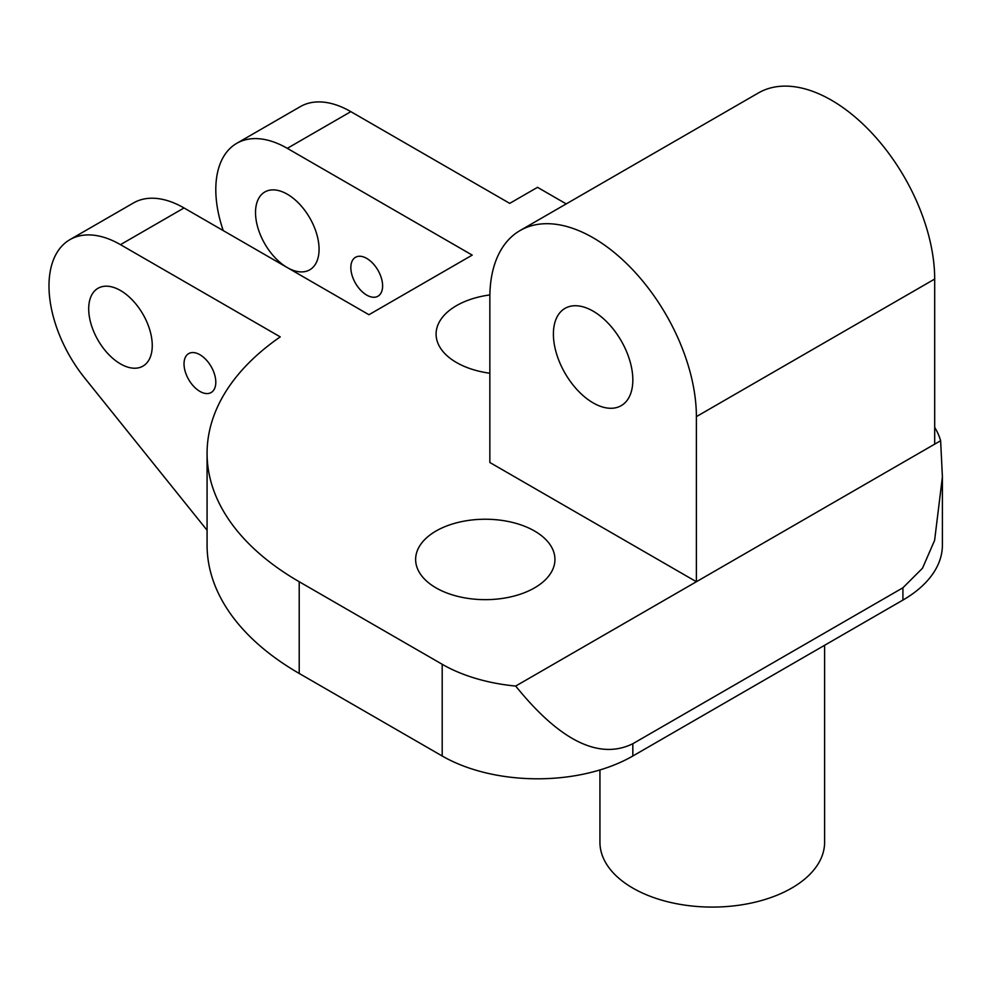<?xml version="1.0" encoding="UTF-8"?>
<svg xmlns="http://www.w3.org/2000/svg" width="992" height="992" viewBox="0 0 992 992"><rect width="100%" height="100%" fill="white"/><g stroke="black" fill="none" stroke-linecap="round" stroke-linejoin="round"><path stroke-width="1.49" d="M504.891 520.862A69.651 40.213 0 0 0 415.636 559.438A69.651 40.213 0 0 0 465.67 598.027A69.651 40.213 180 0 0 554.937 559.438A69.651 40.213 180 0 0 504.891 520.862M934.687 427.378A134.8 77.835 180 0 1 940.627 440.721L515.691 686.055A134.8 77.835 180 0 1 442.196 664.28L442.196 756.003A134.8 77.835 0 0 0 632.834 756.003L902.918 600.073A134.8 77.835 0 0 0 942.4 545.042L942.4 476.916L940.627 440.721M566.234 203.906L537.515 187.327L509.714 203.372L350.846 111.65A101.11 58.367 -120 0 0 300.291 106.64L236.741 143.332A101.11 58.367 -120 0 0 223.25 230.603M207.08 530.261L84.729 378.051A101.11 58.367 60 0 1 69.924 239.642L133.474 202.951A101.11 58.367 60 0 1 184.028 207.96L368.95 314.724L472.217 255.105L287.296 148.341A101.11 58.367 -120 0 0 236.741 143.332M442.196 664.28L299.212 581.734A314.551 181.598 180 0 1 207.08 453.319A314.551 181.598 180 0 1 280.24 336.883L120.478 244.652A101.11 58.367 60 0 0 69.924 239.642M696.384 581.734L489.85 462.495L489.85 297.389A146.035 84.32 60 0 1 520.106 230.528A146.035 84.32 60 0 1 632.636 269.663A146.035 84.32 60 0 1 696.384 416.628L696.384 581.734M489.85 373.228A69.651 40.213 180 0 1 486.13 372.67A69.651 40.213 180 0 1 436.096 334.081A69.651 40.213 180 0 1 489.874 294.922M515.691 686.055C545.885 723.441 590.066 764.782 632.834 743.715L902.918 587.785L922.498 568.218L934.613 540.355L942.4 476.916M520.106 230.528L758.409 92.95A146.035 84.32 60 0 1 870.939 132.072A146.035 84.32 60 0 1 934.687 279.05L934.687 444.143M207.08 453.319L207.08 545.042A314.551 181.598 0 0 0 299.212 673.456L442.196 756.003M287.606 267.753A44.938 25.941 -120 0 0 309.764 269.812A44.938 25.941 -120 0 0 315.183 264.579A44.938 25.941 -120 0 0 306.342 212.524A44.938 25.941 -120 0 0 264.827 191.977A44.938 25.941 -120 0 0 259.408 197.21A44.938 25.941 -120 0 0 286.986 267.406M352.792 259.904A22.469 12.97 -120 0 0 357.207 285.944A22.469 12.97 -120 0 0 377.964 296.211A22.469 12.97 -120 0 0 380.668 293.595A22.469 12.97 -120 0 0 376.253 267.567A22.469 12.97 -120 0 0 355.496 257.3A22.469 12.97 -120 0 0 352.792 259.904M632.834 379.936A56.172 32.426 60 0 1 621.203 405.654A56.172 32.426 60 0 1 577.914 390.6A56.172 32.426 60 0 1 553.4 334.081A56.172 32.426 60 0 1 565.031 308.363A56.172 32.426 60 0 1 608.319 323.417A56.172 32.426 60 0 1 632.834 379.936M599.937 769.953L599.937 842.233A112.344 64.852 0 0 0 669.278 902.15A112.344 64.852 0 0 0 791.703 888.088A112.344 64.852 0 0 0 824.612 842.233L824.612 645.284M148.366 360.89A44.938 25.941 60 0 1 142.947 366.122A44.938 25.941 60 0 1 101.432 345.576A44.938 25.941 60 0 1 92.591 293.508A44.938 25.941 60 0 1 98.01 288.288A44.938 25.941 60 0 1 139.525 308.822A44.938 25.941 60 0 1 148.366 360.89M213.863 389.906A22.469 12.97 60 0 1 211.147 392.522A22.469 12.97 60 0 1 190.39 382.255A22.469 12.97 60 0 1 185.975 356.215A22.469 12.97 60 0 1 188.678 353.611A22.469 12.97 60 0 1 209.436 363.878A22.469 12.97 60 0 1 213.863 389.906M287.296 148.341L350.846 111.65M184.028 207.96L120.478 244.652M299.212 581.734L299.212 673.456M696.384 416.628L934.687 279.05M902.918 587.785L902.918 600.073M632.834 743.715L632.834 756.003"/></g></svg>
